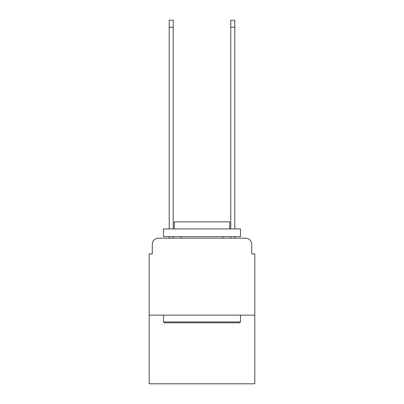 <?xml version="1.0" encoding="UTF-8"?>
<svg xmlns="http://www.w3.org/2000/svg" width="404" height="404" viewBox="0 0 404 404"><rect width="100%" height="100%" fill="white"/><g stroke="black" fill="none" stroke-linecap="round" stroke-linejoin="round"><path stroke-width="0.61" d="M152.278 244.334L152.278 253.879L152.278 244.334A6.156 6.156 0 0 1 158.434 238.173L169.21 238.173L169.21 236.638M254.803 315.145L149.197 315.145L149.197 383.8L254.803 383.8L254.803 253.879L251.722 253.879L251.722 244.334A6.156 6.156 0 0 0 245.566 238.173L158.434 238.173M149.197 315.145L149.197 253.879L152.278 253.879M173.215 236.638L173.215 238.173L177.987 238.173M226.013 238.173L230.785 238.173L230.785 236.638M234.79 236.638L234.79 238.173L245.566 238.173M251.722 253.879L251.722 244.334M239.562 322.841L164.438 322.841L163.514 321.917L240.486 321.917L239.562 322.841M163.514 228.937L240.486 228.937L240.486 236.638L163.514 236.638L163.514 228.937M229.709 228.937L229.709 221.857L174.291 221.857L174.291 228.937M163.514 315.145L163.514 321.917M240.486 315.145L240.486 321.917M181.063 236.638L181.063 238.173M222.937 236.638L222.937 238.173M169.21 228.937L169.21 20.2L173.215 20.2L173.215 228.937M230.785 228.937L230.785 20.2L234.79 20.2L234.79 228.937M169.21 27.28L173.215 27.28M234.79 27.28L230.785 27.28"/></g></svg>
